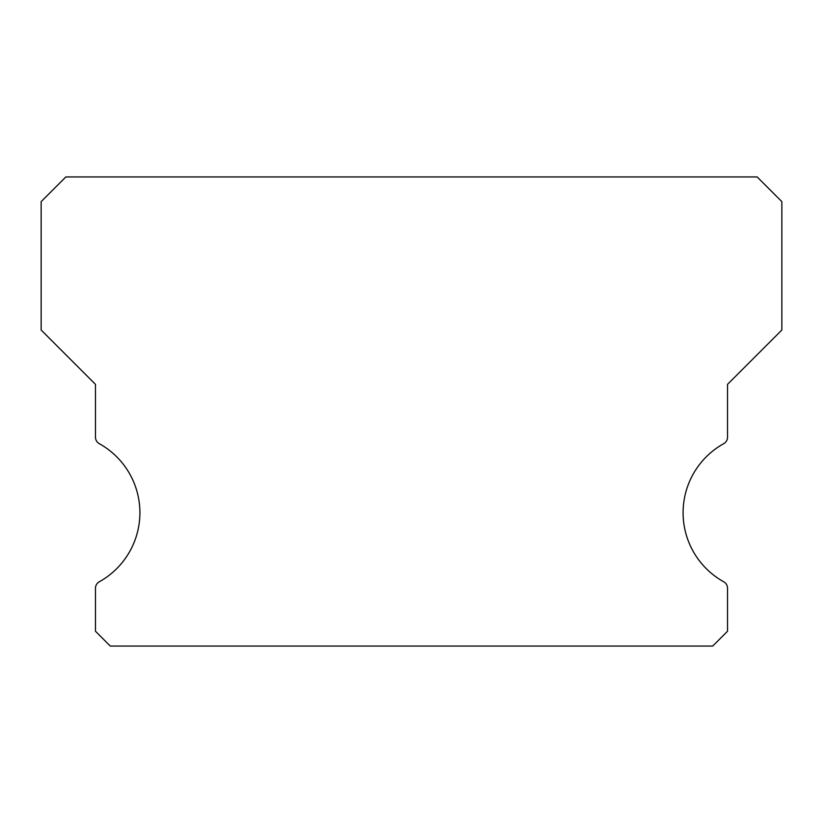 <?xml version="1.0" encoding="UTF-8"?>
<svg xmlns="http://www.w3.org/2000/svg" width="823" height="823" viewBox="0 0 823 823"><rect width="100%" height="100%" fill="white"/><g stroke="black" fill="none" stroke-linecap="round" stroke-linejoin="round"><path stroke-width="1.23" d="M723.726 581.789A79.008 79.008 0 0 1 723.726 443.669A7.407 7.407 0 0 0 727.532 437.188L727.532 384.341L781.85 330.023L781.85 201.635L757.16 176.945L65.84 176.945L41.15 201.635L41.15 330.023L95.468 384.341L95.468 437.188A7.407 7.407 0 0 0 99.274 443.669A79.008 79.008 0 0 1 99.274 581.789A7.407 7.407 0 0 0 95.468 588.27L95.468 631.241L110.282 646.055L712.718 646.055L727.532 631.241L727.532 588.27A7.407 7.407 0 0 0 723.726 581.789"/></g></svg>
